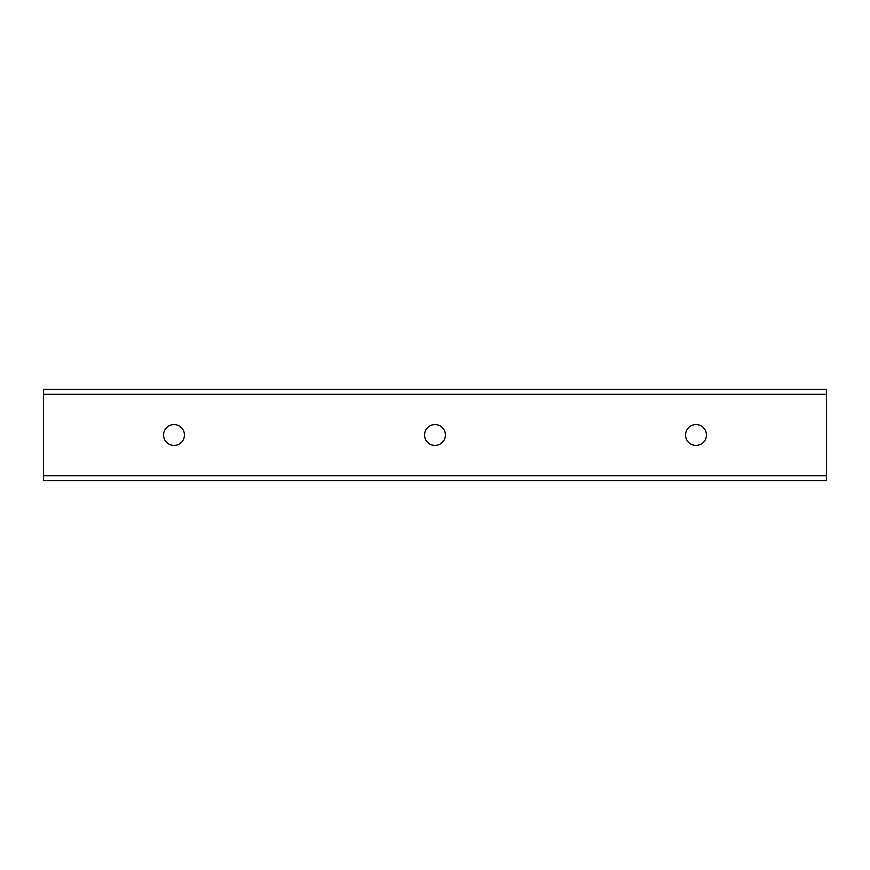 <?xml version="1.0" encoding="UTF-8"?>
<svg xmlns="http://www.w3.org/2000/svg" width="870" height="870" viewBox="0 0 870 870"><rect width="100%" height="100%" fill="white"/><g stroke="black" fill="none" stroke-linecap="round" stroke-linejoin="round"><path stroke-width="1.3" d="M696 424.56A10.44 10.44 0 0 1 705.037 440.22A10.44 10.44 0 0 1 686.963 440.22A10.44 10.44 0 0 1 696 424.56M435 424.56A10.44 10.44 0 0 1 444.037 440.22A10.44 10.44 0 0 1 425.963 440.22A10.44 10.44 0 0 1 435 424.56M174 424.56A10.44 10.44 0 0 1 183.037 440.22A10.44 10.44 0 0 1 164.963 440.22A10.44 10.44 0 0 1 174 424.56M43.5 480.675L826.5 480.675L826.5 389.325L43.5 389.325L43.5 480.675M43.5 475.781L826.5 475.781M43.5 394.219L826.5 394.219"/></g></svg>
